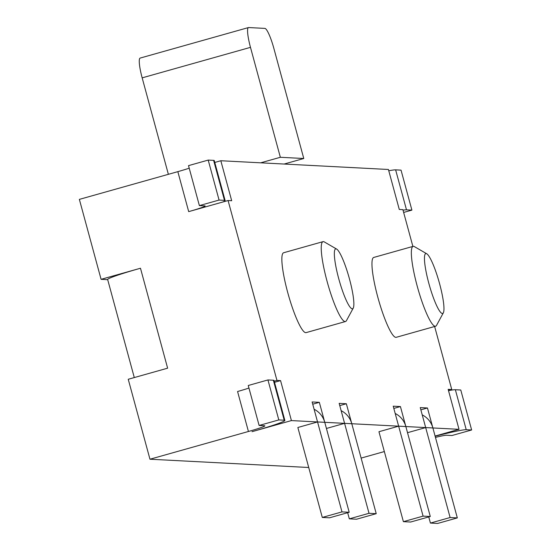 <?xml version="1.0" encoding="UTF-8"?>
<svg xmlns="http://www.w3.org/2000/svg" width="551" height="551" viewBox="0 0 551 551"><rect width="100%" height="100%" fill="white"/><g stroke="black" fill="none" stroke-linecap="round" stroke-linejoin="round"><path stroke-width="0.83" d="M407.526 432.693L425.682 427.583L420.248 407.595L427.459 407.974L457.323 517.906L437.632 523.45L430.421 523.071L450.119 517.527L425.682 427.583L459.017 429.319L448.156 389.343L451.758 389.536L434.636 326.495M428.754 516.928L430.421 523.071M422.231 414.889A20.745 20.428 93 0 1 432.886 427.962M450.119 517.527L457.323 517.906M403.394 521.666L423.085 516.122L398.648 426.171L378.95 431.722L403.394 521.666L410.598 522.038L430.29 516.494L405.853 426.55L425.682 427.583M395.198 413.477A20.745 20.428 93 0 1 405.853 426.55L400.425 406.562L393.82 408.422M423.085 516.122L430.29 516.494M341.131 410.66A20.745 20.428 93 0 1 351.793 423.733L398.648 426.171L393.214 406.183L400.425 406.562M347.66 512.699L349.327 518.849L356.538 519.221L376.23 513.677L346.359 403.745L339.76 405.605M349.327 518.849L369.018 513.298L376.23 513.677M369.018 513.298L339.154 403.366L346.359 403.745M326.426 428.464L344.582 423.354L351.793 423.733M322.294 517.437L341.985 511.893L317.548 421.949L297.857 427.493L322.294 517.437L329.505 517.809L349.196 512.265L324.759 422.321L344.582 423.354M314.104 409.248A20.745 20.428 93 0 1 324.759 422.321L319.332 402.333L312.727 404.193M341.985 511.893L349.196 512.265M274.508 382.311L280.562 380.61L291.417 420.585L317.548 421.949L312.121 401.961L319.332 402.333M260.678 162.821L280.349 157.283L250.478 47.352A20.745 3.423 -105.7 0 1 248.46 27.571A20.745 3.423 -105.7 0 1 248.653 27.55L264.873 28.397A20.745 3.423 -105.7 0 1 273.909 48.571L303.773 158.502L284.102 164.046M140.34 58.055A20.745 3.423 74.3 0 0 140.147 58.075A20.745 3.423 74.3 0 0 142.165 77.856L168.372 174.309M303.773 158.502L280.349 157.283M189.207 168.186A20.745 1.143 -15.2 0 1 177.835 171.65L188.697 211.625A20.745 1.143 164.8 0 0 205.11 205.998A20.745 1.143 164.8 0 0 204.779 205.888L199.379 205.606L219.071 200.061L224.477 200.344A41.49 2.287 -15.2 0 1 225.125 200.557A41.49 2.287 -15.2 0 1 222.804 202.017L228.08 200.53L231.682 200.722L220.82 160.74L214.773 162.449M280.562 380.61L276.953 380.417L228.08 200.53M274.205 381.196L276.953 380.417M220.82 160.74L388.421 169.481L399.282 209.456L402.884 209.649L412.878 246.421M448.459 390.466L451.758 389.536M225.125 200.557L214.263 160.582A41.49 2.287 164.8 0 0 213.616 160.369L208.209 160.086L219.071 200.061M284.86 420.42L273.999 380.445A41.49 2.287 164.8 0 0 273.351 380.231L267.944 379.949L278.806 419.924L284.213 420.206A41.49 2.287 -15.2 0 1 284.86 420.42A41.49 2.287 -15.2 0 1 252.034 431.674L291.417 420.585M308.725 467.496L149.962 459.217L248.432 431.488A20.745 1.143 164.8 0 0 264.845 425.861A20.745 1.143 164.8 0 0 264.521 425.751L259.115 425.468L278.806 419.924M188.697 211.625L222.804 202.017M177.835 171.65L79.365 199.379L101.088 279.329L140.477 268.241A41.49 2.287 -15.2 0 0 107.645 279.488L134.292 377.566M435.132 436.227A41.49 2.287 -15.2 0 1 466.229 429.697L471.635 429.98L460.774 390.005L455.367 389.722A41.49 2.287 164.8 0 0 448.507 390.625M248.949 388.056A20.745 1.143 -15.2 0 1 237.571 391.513L248.432 431.488M259.115 425.468L248.253 385.493L267.944 379.949M403.022 210.151A41.49 2.287 -15.2 0 1 406.493 209.835L411.9 210.117L401.038 170.142L395.632 169.86A41.49 2.287 164.8 0 0 388.772 170.762M471.635 429.98L451.937 435.524L446.53 435.242A20.745 1.143 164.8 0 0 435.448 437.391M199.379 205.606L188.518 165.631L208.209 160.086M403.649 212.438L411.9 210.117M140.477 268.241L167.628 368.178L128.238 379.267L149.962 459.217M442.35 313.498A31.118 5.138 -105.7 0 1 428.354 281.554A31.118 5.138 -105.7 0 1 426.715 253.756A31.118 5.138 -105.7 0 1 439.147 282.126A31.118 5.138 -105.7 0 1 443.348 312.81A31.118 5.138 -105.7 0 1 442.35 313.498M426.715 253.756L414.373 246.607A41.49 6.846 74.3 0 0 413.112 246.359A41.49 6.846 74.3 0 0 417.458 287.03A41.49 6.846 74.3 0 0 435.221 326.268A41.49 6.846 74.3 0 0 435.607 326.226A41.49 6.846 74.3 0 0 436.55 325.352L443.348 312.81M435.607 326.226L396.217 337.315A41.49 6.846 -105.7 0 1 395.832 337.357A41.49 6.846 -105.7 0 1 378.069 298.125A41.49 6.846 -105.7 0 1 373.73 257.448L413.112 246.359M352.247 308.801A31.118 5.138 -105.7 0 1 338.245 276.857A31.118 5.138 -105.7 0 1 336.613 249.059A31.118 5.138 -105.7 0 1 349.045 277.428A31.118 5.138 -105.7 0 1 353.246 308.112A31.118 5.138 -105.7 0 1 352.247 308.801M336.613 249.059L324.27 241.91A41.49 6.846 74.3 0 0 323.01 241.655A41.49 6.846 74.3 0 0 327.349 282.332A41.49 6.846 74.3 0 0 345.112 321.564A41.49 6.846 74.3 0 0 345.498 321.522A41.49 6.846 74.3 0 0 346.441 320.654L353.246 308.112M345.498 321.522L306.115 332.618A41.49 6.846 -105.7 0 1 305.729 332.659A41.49 6.846 -105.7 0 1 287.966 293.421A41.49 6.846 -105.7 0 1 283.62 252.751L323.01 241.655M427.459 407.974L420.854 409.834M361.125 458.095L384.343 451.558M435.09 436.061L459.017 429.319M107.7 279.674L101.088 279.329M398.648 426.171L405.853 426.55M317.548 421.949L324.759 422.321M142.165 77.856L250.478 47.352M213.616 160.369L224.477 200.344M273.351 380.231L284.213 420.206M466.229 429.697L455.367 389.722M406.493 209.835L395.632 169.86M248.46 27.571L140.147 58.075"/></g></svg>
